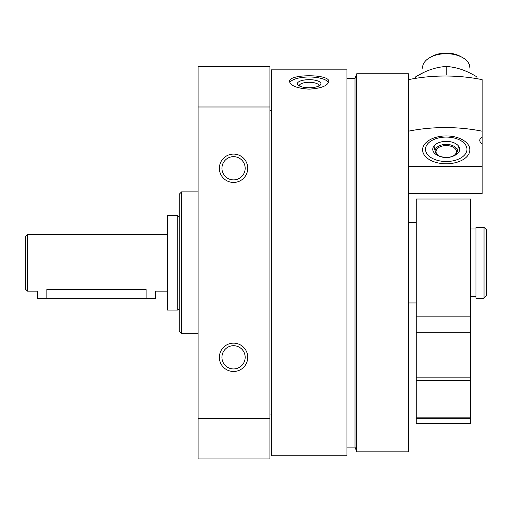 <?xml version="1.0" encoding="UTF-8"?>
<svg xmlns="http://www.w3.org/2000/svg" width="512" height="512" viewBox="0 0 512 512"><rect width="100%" height="100%" fill="white"/><g stroke="black" fill="none" stroke-linecap="round" stroke-linejoin="round"><path stroke-width="0.77" d="M271.36 455.744L271.36 69.85L346.976 69.85L346.976 455.744L271.36 455.744M309.171 89.133C321.075 88.416 327.616 85.869 328.781 81.491C329.946 73.856 288.384 73.856 289.555 81.491C290.726 85.869 297.267 88.416 309.171 89.133M247.731 168.275A14.176 14.176 0 0 1 226.464 180.55A14.176 14.176 0 0 1 226.464 155.994A14.176 14.176 0 0 1 247.731 168.275M247.731 357.318A14.176 14.176 0 0 1 226.464 369.6A14.176 14.176 0 0 1 226.464 345.043A14.176 14.176 0 0 1 247.731 357.318M198.106 418.598L198.106 458.931L269.939 458.931L269.939 418.598L198.106 418.598L198.106 66.662L269.939 66.662L269.939 106.995L198.106 106.995M269.939 418.598L269.939 106.995M198.106 333.69L181.562 333.69L181.562 191.904L198.106 191.904M181.562 333.69L179.2 331.328L179.2 194.266L181.562 191.904M408.416 451.846L408.416 73.754L356.736 73.754L356.736 451.846L408.416 451.846M356.736 451.846L355.014 447.117L355.014 78.477L356.736 73.754M289.824 82.605A19.616 6.707 180 0 1 309.171 76.998A19.616 6.707 180 0 1 328.512 82.605M309.171 87.75A11.814 4.038 180 0 1 298.163 85.178A11.814 4.038 180 0 1 309.171 79.667A11.814 4.038 180 0 1 320.173 85.178A11.814 4.038 180 0 1 309.171 87.75M299.462 86.016A9.766 3.341 180 0 1 299.398 85.632A9.766 3.341 180 0 1 309.171 82.291A9.766 3.341 180 0 1 318.938 85.632A9.766 3.341 180 0 1 318.874 86.016M245.171 357.318A11.622 11.622 0 0 1 227.744 367.386A11.622 11.622 0 0 1 227.744 347.258A11.622 11.622 0 0 1 245.171 357.318M245.171 168.275A11.622 11.622 0 0 1 227.744 178.336A11.622 11.622 0 0 1 227.744 158.214A11.622 11.622 0 0 1 245.171 168.275M482.144 143.846L482.144 136.915A8.506 5.011 180 0 0 479.782 140.384A8.506 5.011 180 0 0 482.144 143.846L482.144 193.574L408.416 193.574M482.144 136.915L482.144 79.648A113.427 66.829 0 0 0 408.416 79.648M408.416 166.394L482.144 166.394M422.598 149.862A23.629 13.92 0 0 1 430.054 139.712A23.629 13.92 0 0 1 462.4 139.712A23.629 13.92 0 0 1 455.616 162.643A23.629 13.92 0 0 1 422.598 149.862M482.144 131.2A113.427 66.829 180 0 0 408.416 131.2M438.182 155.654A13.472 7.936 0 0 1 432.755 149.293A13.472 7.936 0 0 1 446.227 141.357A13.472 7.936 0 0 1 459.699 149.293A13.472 7.936 0 0 1 454.278 155.654M446.227 137.075A20.73 12.218 0 0 1 465.504 144.8A20.73 12.218 0 0 1 460.416 158.202A20.73 12.218 0 0 1 432.038 158.202A20.73 12.218 0 0 1 426.95 144.8A20.73 12.218 0 0 1 446.227 137.075M422.598 68.198L422.598 67.622A23.629 13.92 0 0 1 430.054 57.472A23.629 13.92 0 0 1 446.227 53.702A23.629 13.92 0 0 1 462.4 57.472A23.629 13.92 0 0 1 469.856 67.622L469.856 68.198M430.054 57.472L432.038 56.378A20.73 12.218 0 0 1 446.227 53.069A20.73 12.218 0 0 1 460.416 56.378L462.4 57.472M433.952 146.029L434.176 146.688M423.718 72.442L415.507 76.934C425.747 70.547 435.987 67.059 446.227 66.483C456.435 67.046 466.675 70.534 476.947 76.934L476.947 78.675M446.227 66.483L446.227 74.976M415.507 76.934L415.507 78.362M484.038 298.246L486.4 295.878L486.4 229.715L484.038 227.354L476 227.354L476 298.246L484.038 298.246L484.038 227.354M416.218 316.864L416.218 332.787L470.566 332.787L470.566 198.995L416.218 198.995L416.218 316.864L470.566 316.864M416.218 332.787L416.218 377.875L470.566 377.875L470.566 332.787M416.218 377.875L416.218 380.339L470.566 380.339L470.566 377.875M416.218 380.339L416.218 418.758L470.566 418.758L470.566 423.488L416.218 423.488L416.218 418.758L470.566 418.758L470.566 380.339M25.6 289.267L25.6 236.333L27.488 234.438L27.488 291.155L25.6 289.267M167.386 291.155L155.571 291.155L155.571 298.246L146.118 298.246L146.118 289.53C158.31 291.302 158.31 291.302 146.118 289.53L46.867 289.53C34.675 291.302 34.675 291.302 46.867 289.53L46.867 298.246L37.414 298.246L37.414 291.155L27.488 291.155M167.386 310.061L167.386 215.539L177.779 215.539L177.779 310.061L167.386 310.061M146.118 298.246L46.867 298.246M408.416 193.389L482.144 193.389M433.933 146.048L435.526 152.768L436.87 154.63L439.206 156.243L446.067 157.766L452.691 156.506L455.629 154.586L457.254 151.795A11.123 6.554 180 0 0 446.227 144.403A11.123 6.554 180 0 0 435.2 151.795A11.123 6.554 180 0 0 435.213 151.846M446.227 145.581A10.189 6.003 180 0 0 437.402 154.586A10.189 6.003 180 0 0 455.053 154.586A10.189 6.003 180 0 0 446.227 145.581M416.218 417.133L470.566 417.133M355.014 78.477L346.976 78.477M355.014 447.117L346.976 447.117M271.36 110.618L269.939 110.618M271.36 414.982L269.939 414.982M457.254 151.795L458.522 146.048M416.218 222.624L408.416 222.624M416.218 302.97L408.416 302.97M167.386 234.438L27.488 234.438M179.2 216.954L177.779 215.539M179.2 308.64L177.779 310.061M476 229.005L470.566 229.005M476 296.589L470.566 296.589"/></g></svg>
